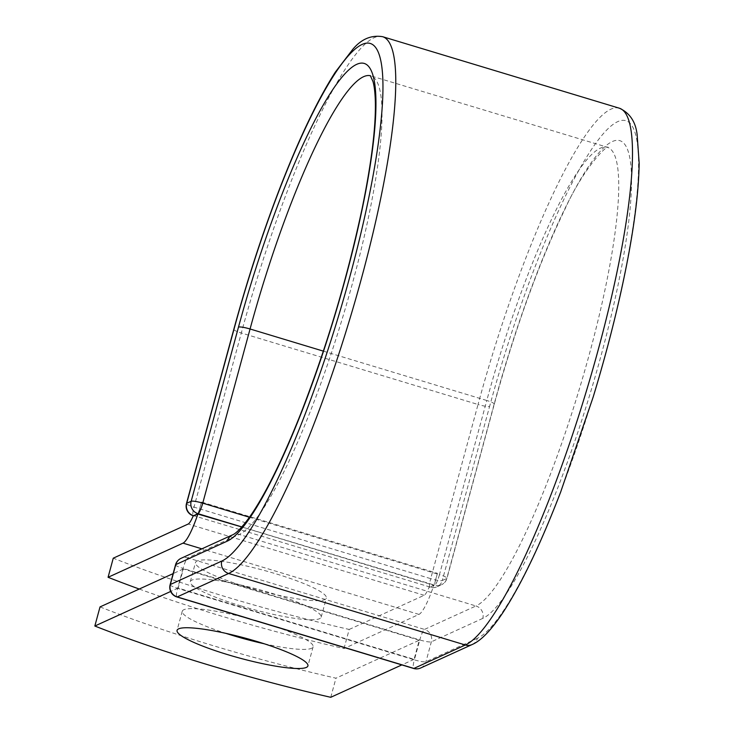 <?xml version="1.0" encoding="UTF-8"?>
<svg xmlns="http://www.w3.org/2000/svg" width="734" height="734" viewBox="0 0 734 734"><rect width="100%" height="100%" fill="white"/><g stroke="black" fill="none" stroke-linecap="round" stroke-linejoin="round"><path stroke-width="0.55" stroke-dasharray="3.67 2.75" d="M264.203 643.764A67.803 10.359 -164.8 0 0 313.115 646.792A67.803 10.359 -164.8 0 0 262.194 622.404A67.803 10.359 -164.8 0 0 182.261 611.239A67.803 10.359 -164.8 0 0 225.971 633.378M246.422 586.897A67.803 10.359 15.2 0 1 195.501 562.501A67.803 10.359 15.2 0 1 275.433 573.667A67.803 10.359 15.2 0 1 326.355 598.063A67.803 10.359 15.2 0 1 246.422 586.897M241.229 606.009A67.803 10.359 15.2 0 1 190.308 581.622A67.803 10.359 15.2 0 1 270.24 592.788A67.803 10.359 15.2 0 1 321.162 617.175A67.803 10.359 15.2 0 1 241.229 606.009M139.249 589.035A292.251 44.627 -164.8 0 0 343.998 648.562L418.958 614.413A39.076 6.991 -73.2 0 0 433.812 585.31L429.867 587.108L434.73 585.191L241.825 526.92M343.998 648.562L349.191 629.451A292.251 44.627 15.2 0 1 113.265 558.179M349.191 629.451L424.151 595.292A19.038 3.404 -73.2 0 0 429.271 586.824A10.019 1.789 -73.2 0 0 429.564 587.145A10.019 1.789 -73.2 0 0 429.867 587.108M193.629 515.874A10.019 1.789 106.8 0 1 193.336 515.552L429.271 586.824M197.886 514.039A39.076 6.991 -73.2 0 0 201.511 502.056L437.446 573.327A39.076 6.991 106.8 0 1 433.812 585.31L241.78 526.975M201.511 502.056L198.308 513.846M437.446 573.327L434.244 585.117M419.27 640.222L183.344 568.951L178.151 588.062L414.077 659.334L419.27 640.222L335.952 678.188A292.251 44.627 15.2 0 1 100.026 606.917M330.759 697.3L335.952 678.188M414.077 659.334L401.837 664.912M183.344 568.951L173.151 573.593M178.151 588.062L170.655 591.476M418.958 614.413L201.896 548.839M424.151 595.292L188.216 524.021M233.788 329.373A10.019 1.532 -164.8 0 0 241.312 332.979L193.996 507.139A10.019 1.532 15.2 0 1 186.473 503.533M382.643 36.7A280.893 50.224 -73.2 0 0 241.312 332.979L478.027 404.489L430.711 578.649L193.996 507.139A10.019 1.789 106.8 0 0 193.244 515.754M619.368 108.21A280.893 50.224 -73.2 0 0 478.027 404.489A10.019 1.532 -164.8 0 0 489.615 406.361L442.29 580.521A10.019 1.532 15.2 0 1 430.711 578.649A10.019 1.789 106.8 0 0 429.959 587.264A10.019 10.019 0 0 0 437.014 586.787A10.019 9.735 -114.5 0 1 430.262 587.228A10.019 1.789 106.8 0 1 429.959 587.264L429.564 587.145M323.364 351.136L486.789 400.498A239.981 42.911 -73.2 0 1 607.532 147.378A239.981 42.911 -73.2 0 1 584.484 371.587A239.981 42.911 -73.2 0 1 475.953 605.972A10.019 9.735 65.5 0 1 482.798 618.377A250 44.701 -73.2 0 0 601.063 355.577A250 44.701 -73.2 0 0 612.349 141.534A250 44.701 -73.2 0 0 494.083 404.333A10.019 1.532 -164.8 0 0 494.312 404.104A10.019 1.532 -164.8 0 0 486.789 400.498L439.464 574.658A10.019 1.532 15.2 0 1 446.997 578.264A10.019 1.532 15.2 0 1 446.758 578.493L442.29 580.521A10.019 9.735 -114.5 0 1 437.014 586.787L441.483 584.759A10.019 9.735 -114.5 0 1 434.73 585.191A10.019 1.789 106.8 0 0 439.464 574.658L249.441 517.25M494.083 404.333L446.758 578.493A10.019 9.735 -114.5 0 1 441.483 584.759A10.019 10.019 0 0 0 446.997 578.264L494.312 404.104C515.167 328.557 538.582 263.873 564.538 210.062C583.576 167.288 608.339 143.708 608.064 147.451L370.817 75.868A239.981 42.911 -73.2 0 0 370.459 75.767M472.1 644.553A10.019 9.735 65.5 0 0 477.384 638.286A270.874 48.435 -73.2 0 0 605.532 353.54A270.874 48.435 -73.2 0 0 617.762 121.624A270.874 48.435 -73.2 0 0 489.615 406.361M420.665 667.995A10.019 9.735 65.5 0 0 425.949 661.729L431.353 641.819A10.019 9.735 65.5 0 0 424.518 629.414L475.953 605.972L239.238 534.462A239.981 42.911 -73.2 0 0 347.769 300.078A239.981 42.911 -73.2 0 0 370.817 75.868L370.331 75.639M482.798 618.377L431.353 641.819A10.019 1.532 -164.8 0 1 419.775 639.947L414.361 659.848L177.646 588.338L183.05 568.428L419.775 639.947A10.019 1.789 106.8 0 1 424.518 629.414L187.794 557.895L239.238 534.462A10.019 9.735 65.5 0 0 232.485 534.893M175.527 564.831A10.019 1.532 -164.8 0 0 183.05 568.428A10.019 1.789 106.8 0 1 187.794 557.895A10.019 9.735 65.5 0 0 181.041 558.335M477.384 638.286L425.949 661.729A10.019 1.532 -164.8 0 1 414.361 659.848A10.019 1.789 106.8 0 0 413.609 668.463M170.123 584.732A10.019 1.532 -164.8 0 0 177.646 588.338A10.019 1.789 106.8 0 0 176.894 596.953M182.261 611.239L177.068 630.35M190.308 581.622L195.501 562.501M321.162 617.175L326.355 598.063M313.115 646.792L307.922 665.903"/><path stroke-width="1.1" d="M257.001 641.516A67.803 10.359 -164.8 0 0 177.068 630.35A67.803 10.359 -164.8 0 0 227.99 654.737A67.803 10.359 -164.8 0 0 307.922 665.903A67.803 10.359 -164.8 0 0 257.001 641.516M225.971 633.378A67.803 10.359 -164.8 0 0 233.183 635.626A67.803 10.359 -164.8 0 0 264.203 643.764M139.249 589.035A292.251 44.627 -164.8 0 1 108.072 577.291L183.023 543.132A39.076 6.991 -73.2 0 0 197.886 514.039L193.932 515.837A10.019 1.789 106.8 0 1 193.629 515.874L193.244 515.754A10.019 1.789 106.8 0 0 193.537 515.718L193.932 515.837M108.072 577.291L113.265 558.179L188.216 524.021A19.038 3.404 -73.2 0 0 193.253 515.754M241.78 526.975L197.886 514.039M401.837 664.912L330.759 697.3A292.251 44.627 15.2 0 1 94.833 626.029L100.026 606.917L173.151 573.593M170.655 591.476L94.833 626.029M201.896 548.839L183.023 543.132M241.825 526.92L198.006 513.681L193.537 515.718A10.019 9.735 -114.5 0 1 186.702 503.313L191.17 501.276A10.019 1.532 15.2 0 1 202.749 503.148L249.441 517.25M186.473 503.533A10.019 1.532 15.2 0 1 186.702 503.313L234.018 329.153A10.019 1.532 -164.8 0 0 233.788 329.373L186.473 503.533A10.019 10.019 0 0 0 193.244 515.754M370.459 75.767A239.981 42.911 -73.2 0 0 250.065 328.988L202.749 503.148A10.019 1.789 106.8 0 1 198.006 513.681A10.019 9.735 -114.5 0 1 191.17 501.276L238.486 327.116A10.019 1.532 -164.8 0 1 250.065 328.988L323.364 351.136M234.018 329.153A270.874 48.435 -73.2 0 1 362.165 44.407A270.874 48.435 -73.2 0 1 349.934 276.333A270.874 48.435 -73.2 0 1 221.787 561.07A10.019 9.735 65.5 0 0 228.632 573.483A280.893 50.224 -73.2 0 0 355.669 299.142A280.893 50.224 -73.2 0 0 382.643 36.7C371.34 34.865 361.412 39.04 352.852 49.233L335.291 72.171C317.317 100.219 298.527 139.68 278.92 190.565C262.038 234.669 246.991 280.938 233.788 329.373M238.486 327.116A250 44.701 -73.2 0 1 356.761 64.317A250 44.701 -73.2 0 1 345.475 278.369A250 44.701 -73.2 0 1 227.201 541.169A10.019 9.735 65.5 0 1 232.485 534.893L181.041 558.335A10.019 9.735 65.5 0 0 175.765 564.602L170.352 584.512A10.019 9.735 65.5 0 0 177.197 596.916L228.632 573.483L465.347 644.993A280.893 50.224 -73.2 0 0 592.393 370.652A280.893 50.224 -73.2 0 0 619.368 108.21L382.643 36.7M221.787 561.07L170.352 584.512A10.019 1.532 -164.8 0 0 170.123 584.732A10.019 10.019 0 0 0 176.894 596.953A10.019 1.789 106.8 0 0 177.197 596.916L413.912 668.426L465.347 644.993A10.019 9.735 65.5 0 0 472.1 644.553C480.981 640.791 491.294 630.075 503.029 612.413C521.351 584.337 540.563 544.215 560.666 492.037L593.127 397.177C603.899 361.752 613.046 327.254 620.569 293.683C632.506 240.055 638.699 196.556 639.167 163.205L637.121 134.524C635.571 121.624 629.653 112.852 619.368 108.21M227.201 541.169L175.765 564.602A10.019 1.532 -164.8 0 0 175.527 564.831L170.123 584.732M176.894 596.953L413.609 668.463A10.019 1.789 106.8 0 0 413.912 668.426A10.019 9.735 65.5 0 0 420.665 667.995L472.1 644.553M232.485 534.893C233.678 534.471 239.532 531.664 251.946 513.635C266.8 491.431 282.929 458.475 300.325 414.756C326.602 347.393 347.182 278.727 362.073 208.759C371.349 163.563 375.79 128.166 375.368 102.558C375.147 93.291 374.34 86.263 372.964 81.483L370.331 75.639M181.041 558.335A10.019 10.019 0 0 0 175.527 564.831M413.609 668.463A10.019 10.019 0 0 0 420.665 667.995"/></g></svg>
